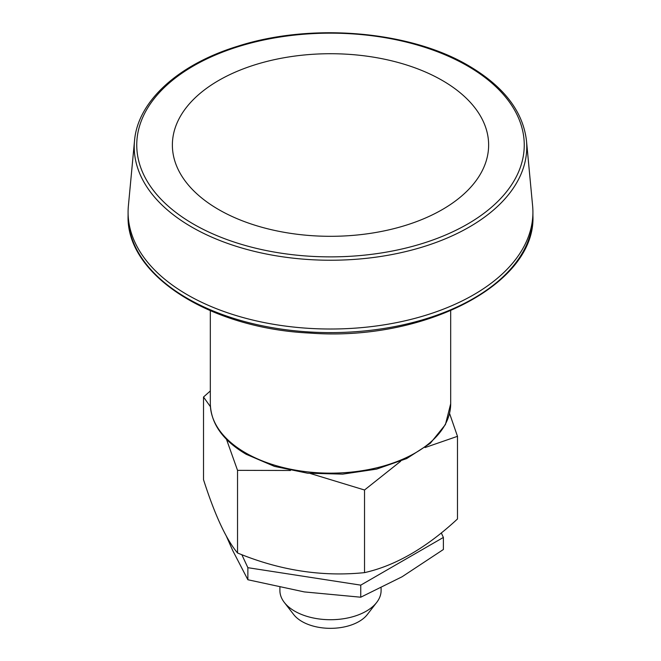 <?xml version="1.0" encoding="UTF-8"?>
<svg xmlns="http://www.w3.org/2000/svg" width="661" height="661" viewBox="0 0 661 661"><rect width="100%" height="100%" fill="white"/><g stroke="black" fill="none" stroke-linecap="round" stroke-linejoin="round"><path stroke-width="0.99" d="M441.292 532.94L443.382 537.434L360.749 585.142L247.867 567.683L241.827 554.67M226.335 536.112L232.746 550.588L247.867 579.747L304.308 591.909L360.749 597.213L402.062 576.78L443.382 549.506L443.382 537.434M279.9 587.439L279.9 590.504A50.6 29.216 0 0 0 284.304 602.427L293.707 614.565A40.304 23.267 0 0 0 358.997 621.522A40.304 23.267 0 0 0 367.293 614.565L376.696 602.427A50.6 29.216 0 0 0 381.1 590.504L381.1 587.943M284.304 602.427A50.6 29.216 0 0 0 330.5 619.721A50.6 29.216 0 0 0 376.696 602.427M449.563 413.439L457.486 436.326L457.486 518.959C426.411 547.804 395.427 565.7 364.525 572.633L364.525 489.999L310.265 473.491M210.421 406.689L203.514 397.03L203.514 479.671C214.825 514.952 226.169 539.393 237.539 552.984C279.76 570.426 322.089 576.97 364.525 572.633M290.485 470.483L237.539 470.351L226.5 439.358M237.539 552.984L237.539 470.351M457.486 436.326L425.056 447.555M400.649 461.279L364.525 489.999M210.322 390.965L203.514 397.03M218.684 209.57A158.136 91.301 0 0 0 483.249 168.646A158.136 91.301 0 0 0 289.576 56.829A158.136 91.301 0 0 0 218.684 209.57M134.522 140.76L128.391 205.802A202.415 116.865 0 0 0 128.085 212.156A202.415 116.865 0 0 0 187.377 294.789A202.415 116.865 0 0 0 407.961 320.122A202.415 116.865 0 0 0 532.915 212.156A202.415 116.865 0 0 0 532.609 205.802L526.478 140.76C523.025 111.428 503.789 86.442 468.765 65.794C410.01 30.836 311.389 22.499 237.902 46.179C178.52 64.274 137.752 101.174 134.522 140.76A196.267 113.312 0 0 0 191.723 227.045A196.267 113.312 0 0 0 410.514 250.395A196.267 113.312 0 0 0 526.478 140.76M247.867 579.747L247.867 567.683M360.749 597.213L360.749 585.142M467.501 65.918A193.747 111.858 180 0 1 380.645 253.064A193.747 111.858 180 0 1 143.354 116.063A193.747 111.858 180 0 1 467.501 65.918M245.52 452.826A120.178 69.388 0 0 0 376.489 467.872A120.178 69.388 0 0 0 450.678 403.764L445.44 424.552L430.294 443.316L406.697 458.56L376.621 469.112L342.613 474.135L307.572 473.202L274.489 466.393L246.173 454.281C222.873 440.507 210.925 423.668 210.322 403.764A120.178 69.388 0 0 0 245.52 452.826M532.915 215.75A202.415 116.865 180 0 1 407.961 323.716A202.415 116.865 180 0 1 187.377 298.384A202.415 116.865 180 0 1 128.085 215.75C126.086 275.075 209.768 328.327 309.827 333.07C424.395 341.803 536.079 283.99 532.915 215.75L532.915 212.156M210.322 310.72L210.322 403.764M450.678 310.72L450.678 403.764M128.085 212.156L128.085 215.75"/></g></svg>
